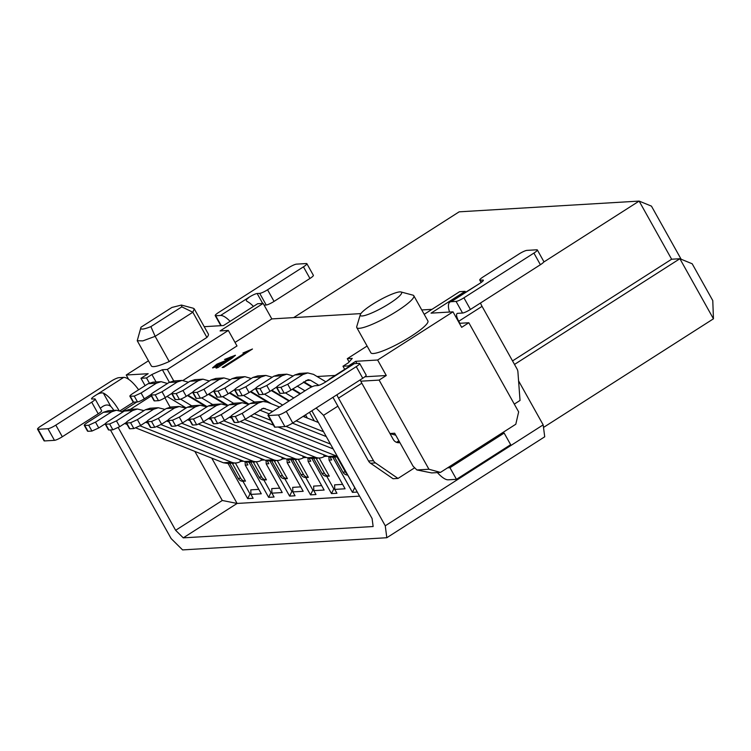 <?xml version="1.0" encoding="UTF-8"?>
<svg xmlns="http://www.w3.org/2000/svg" width="751" height="751" viewBox="0 0 751 751"><rect width="100%" height="100%" fill="white"/><g stroke="black" fill="none" stroke-linecap="round" stroke-linejoin="round"><path stroke-width="1.13" d="M110.435 429.947L171.144 538.58L182.587 549.91L386.812 537.725L385.263 525.803L323.531 415.341L316.162 408.046M311.862 410.788L372.102 518.575L373.134 526.526L183.263 537.857L175.631 530.3L118.226 427.582M518.575 380.86L543.17 424.869L544.719 436.791L386.812 537.725M543.17 424.869L385.263 525.803M480.509 303A9.012 2.929 -122.6 0 0 482.058 306.361L517.026 368.938A6.759 6.29 -93.4 0 1 517.918 371.905L520.03 400.452L514.304 404.104M424.202 314.322L459.621 291.679L465.141 291.35L465.554 292.092M204.216 326.685L223.526 325.53L257.621 303.742L263.15 303.413L271.815 318.912L360.893 313.599M262.69 303.432L257.152 293.519A6.759 1.145 -29.2 0 0 249.294 297.114L246.065 299.902L246.882 301.301A22.521 7.332 57.4 0 1 253.444 306.408M421.762 309.956L431.975 309.356M713.45 318.809L679.88 258.729L692.187 263.77L712.774 300.588L713.45 318.809L543.508 427.432M512.539 360.912L671.629 259.226L679.88 258.729L514.51 364.432M543.649 262.118L639.139 201.09L459.161 211.829L293.679 317.607M671.629 259.226L639.139 201.09L651.455 206.131L681.138 259.245M122.009 411.464L136.87 401.963M323.531 415.341L337.884 406.169L368.525 460.992A6.759 6.29 -93.4 0 0 370.543 463.226L393.055 478.734L398.002 478.443L375.5 462.935A6.759 6.29 -93.4 0 1 373.472 460.701L338.504 398.124A9.012 2.929 57.4 0 1 336.955 394.754M349.112 361.944L347.291 358.696L367.098 346.042M235.025 342.428L271.815 318.912M263.15 303.413L220.081 330.938L228.332 330.44L236.997 345.948L183.056 380.419M228.332 330.44L167.323 369.445L173.753 380.964M459.405 323.315L468.831 322.752L518.65 411.895L515.806 424.231L440.443 472.407L431.694 472.923L416.889 469.957L413.069 466.183L399.889 442.592A6.759 6.29 -93.4 0 1 399.025 442.714A6.759 6.29 -93.4 0 1 393.233 439.41L361.832 383.207A9.012 2.929 57.4 0 1 360.283 379.846M440.443 472.407L428.934 469.244L416.889 469.957M399.889 442.592L394.66 433.233L389.947 433.515M389.994 433.609L395.749 435.195M206.91 337.443A32.659 5.52 -29.2 0 0 208.337 334.045L194.256 308.849L192.829 312.247L206.91 337.443L169.228 361.531L155.147 336.335L142.831 340.888L137.236 340.719L141 327.211C139.817 329.886 143.112 329.689 150.895 326.619L181.826 306.859L181.413 305.066L171.923 307.45L141 327.211M193.232 308.229L194.256 308.849M181.826 306.859L192.829 312.247L155.147 336.335L150.895 326.619M137.236 340.719L151.317 365.906A32.659 5.52 -29.2 0 0 169.228 361.531M356.8 327.614L370.881 352.801A32.659 5.52 -29.2 0 0 411.351 336.157A32.659 5.52 -29.2 0 0 427.901 320.94L413.82 295.744A32.659 5.52 150.8 0 1 397.27 310.961A32.659 5.52 150.8 0 1 356.8 327.614A32.659 5.52 150.8 0 1 356.763 326.554L360.302 314.697A23.647 3.999 -29.2 0 0 389.638 303.413A23.647 3.999 -29.2 0 0 400.978 291.961A23.647 3.999 -29.2 0 0 379.03 300.438A23.647 3.999 -29.2 0 0 360.302 314.697M400.978 291.961L412.937 295.152A32.659 5.52 150.8 0 1 413.82 295.744M130.223 409.417L151.336 395.918M156.067 381.977L151.89 374.524L146.511 377.96L149.355 383.057M175.631 530.3L222.287 500.485L194.866 451.407M170.101 407.098L164.901 397.795M359.569 496.139L237.1 503.452L183.263 537.857M344.709 369.332L342.982 366.235L348.361 362.789L352.238 358.405L347.291 358.696M211.773 458.138L237.1 503.452L222.287 500.485M183.235 407.07L182.465 405.7M169.379 382.278L162.366 369.736L151.89 374.524M128.609 379.293L126.224 375.012L148.454 360.799M468.831 322.752L461.658 327.333L452.994 311.834L377.622 360.011L386.286 375.509L379.114 380.1L428.934 469.244M146.511 377.96L140.981 378.288L145.093 385.648M348.915 366.638L348.502 365.906L342.982 366.235M379.114 380.1L360.818 381.189M162.366 369.736L167.323 369.445M126.224 375.012L148.163 373.707L140.981 378.288M348.502 365.906L355.683 361.315L377.622 360.011M452.994 311.834L431.046 313.148L465.141 291.35M356.894 363.475L355.683 361.315M364.836 376.786L386.286 375.509M202.028 403.616L200.986 403.672M202.582 404.639L203.624 404.573M245.126 461.79L245.248 465.113L247.886 464.953L246.272 462.062M228.032 463.433L247.689 498.608L249.999 493.914L242.93 481.26M247.689 498.608L253.134 498.288L250.965 494.411L250.796 489.859L258.813 489.38M250.947 493.848L249.999 493.914M250.965 494.411L261.282 493.792L245.248 465.113M222.981 402.367L221.939 402.423M223.535 403.39L224.577 403.325M266.079 460.532L266.201 463.865L268.839 463.705L267.225 460.814M248.975 462.175L268.642 497.359L270.942 492.656L263.873 480.011M268.642 497.359L274.087 497.031L271.918 493.163L271.749 488.61L279.757 488.131M271.9 492.6L270.942 492.656M271.918 493.163L282.226 492.543L266.201 463.865M243.934 401.109L242.892 401.175M244.488 402.132L245.53 402.076M287.023 459.283L287.154 462.616L289.792 462.456L288.177 459.565M269.928 460.926L289.595 496.111L291.895 491.407L284.826 478.762M289.595 496.111L295.04 495.782L292.871 491.905L292.702 487.352L300.71 486.873M292.852 491.351L291.895 491.407M292.871 491.905L303.179 491.295L287.154 462.616M264.887 399.861L263.845 399.926M265.441 400.884L266.483 400.818M307.976 458.035L308.098 461.358L310.745 461.208L309.121 458.317M290.881 459.678L310.538 494.862L312.848 490.159L305.779 477.514M310.538 494.862L315.983 494.533L313.824 490.656L313.646 486.104L321.663 485.625M313.796 490.103L312.848 490.159M313.824 490.656L324.132 490.046L308.098 461.358M285.831 398.612L284.789 398.678M286.384 399.635L287.426 399.57M307.366 418.11L305.535 414.834M328.929 456.786L329.051 460.11L331.689 459.95L330.074 457.059M311.834 458.429L331.491 493.604L333.801 488.91L326.732 476.256M331.491 493.604L336.936 493.285L334.768 489.408L334.599 484.855L342.616 484.376M334.749 488.854L333.801 488.91M334.768 489.408L345.084 488.788L329.051 460.11M309.496 412.308L314.275 420.86M332.777 457.171L352.444 492.356L354.744 487.652L347.675 475.007M352.444 492.356L357.288 492.065M335.153 375.444L317.072 376.523M251.022 349.928L243.897 352.932M245.023 352.867L242.986 352.989L252.467 349.008L223.751 367.361L222.202 367.455L245.023 352.867L223.103 367.399M217.978 366.432L212.58 367.821L216.926 364.141L228.98 359.203L232.294 357.044C232.35 356.181 230.257 356.96 225.995 359.382L224.511 359.466L235.382 355.251L232.143 358.161L217.668 367.727L216.035 367.821L217.978 366.432L216.26 368.215M235.382 355.486L225.441 359.41M232.51 357.429L232.341 356.847L232.51 357.429L229.196 359.588L224.483 361.147L212.796 367.962M226.811 360.78L221.723 364.554L215.847 366.169L221.507 364.169L226.811 360.78L223.15 362.02L215.847 366.169M235.354 462.991L245.483 481.109L243.014 481.26A5.858 5.445 86.6 0 1 238.189 478.387L230.163 464.034A9.012 2.929 57.4 0 1 229.787 463.32M256.307 461.743L266.436 479.861L263.958 480.011A5.858 5.445 86.6 0 1 259.142 477.138L251.116 462.785A9.012 2.929 57.4 0 1 250.731 462.072M277.26 460.494L287.389 478.612L284.911 478.762A5.858 5.445 86.6 0 1 280.085 475.89L272.069 461.536A9.012 2.929 57.4 0 1 271.684 460.823M298.213 459.236L308.332 477.364L305.864 477.505A5.858 5.445 86.6 0 1 301.038 474.632L293.021 460.279A9.012 2.929 57.4 0 1 292.637 459.574M319.156 457.988L329.285 476.106L326.816 476.256A5.858 5.445 86.6 0 1 321.991 473.383L313.965 459.03A9.012 2.929 57.4 0 1 313.58 458.326M118.996 410.431A22.521 7.332 -122.6 0 0 103.328 393.055L110.791 406.413A9.012 2.929 57.4 0 1 113.833 410.393M138.625 389.788A22.521 7.332 -122.6 0 0 123.68 377.396L94.973 395.749C98.325 393.44 101.113 392.538 103.328 393.055M100.249 408.197A6.759 1.145 150.8 0 1 101.469 407.38C105.018 404.592 108.125 404.273 110.791 406.413M94.973 395.749A6.759 1.145 -29.2 0 0 91.547 398.903A6.759 1.145 -29.2 0 0 92.063 399.044L94.617 398.894A6.759 1.145 -29.2 0 1 95.133 399.034L101.629 410.666A6.759 1.145 150.8 0 1 98.212 413.81L62.314 436.753A6.759 1.145 150.8 0 1 54.457 440.339L44.562 440.931A6.759 1.145 150.8 0 1 44.046 440.79L37.55 429.159A6.759 1.145 -29.2 0 0 38.066 429.3L47.961 428.708A6.759 1.145 -29.2 0 0 55.818 425.122L91.706 402.189A6.759 1.145 -29.2 0 0 95.133 399.034M230.116 321.325A22.521 7.332 -122.6 0 0 220.578 315.467L215.715 315.749L221.254 325.671M37.55 429.159A6.759 1.145 -29.2 0 1 40.976 426.014L110.96 381.283A6.759 1.145 -29.2 0 1 118.818 377.687L123.68 377.396M257.152 293.519L259.705 293.369A6.759 1.145 -29.2 0 0 267.563 289.783L303.451 266.84A6.759 1.145 -29.2 0 0 306.877 263.695A6.759 1.145 -29.2 0 0 306.361 263.545L296.467 264.136A6.759 1.145 -29.2 0 0 288.609 267.731L218.625 312.463A6.759 1.145 -29.2 0 0 215.199 315.608A6.759 1.145 -29.2 0 0 215.715 315.749M306.877 263.695L313.374 275.317A6.759 1.145 150.8 0 1 309.947 278.471L274.059 301.404A6.759 1.145 150.8 0 1 266.201 305L264.108 305.122M396.519 442.311A6.759 6.29 86.6 0 0 396.922 442.076L398.894 440.809M501.762 433.205L504.156 433.064L510.661 444.686L456.458 479.326L449.962 467.704L447.568 467.845M456.458 479.326L448.216 479.823A22.521 7.332 57.4 0 1 437.392 472.586M414.101 467.197A11.265 10.476 86.6 0 0 414.336 468.004L398.002 478.443M332.946 397.317A22.521 7.332 -122.6 0 0 333.557 398.415L337.884 406.169M482.058 306.361L458.73 321.268L459.856 323.287M449.962 467.704L504.156 433.064M268.004 415.406A6.759 1.145 -29.2 0 0 268.52 415.547L278.414 414.956A6.759 1.145 -29.2 0 0 286.272 411.37L356.256 366.638A6.759 1.145 -29.2 0 0 359.682 363.484L366.178 375.115A6.759 1.145 150.8 0 1 362.752 378.26L292.768 422.991A6.759 1.145 150.8 0 1 284.911 426.587L275.016 427.178A6.759 1.145 150.8 0 1 274.5 427.028L268.004 415.406A6.759 1.145 -29.2 0 1 271.43 412.252L307.319 389.318A6.759 1.145 -29.2 0 1 315.176 385.723L317.729 385.573A6.759 1.145 -29.2 0 0 325.587 381.987L328.994 379.584M325.587 381.987L354.303 363.634A22.521 7.332 -122.6 0 0 352.998 364.038L329.21 379.236M354.303 363.634L359.166 363.343A6.759 1.145 -29.2 0 1 359.682 363.484M458.73 321.268A9.012 2.929 57.4 0 1 457.171 313.486A9.012 2.929 57.4 0 1 457.697 313.327L462.56 313.036L456.064 301.404L451.201 301.695A22.521 7.332 -122.6 0 0 449.896 302.099A22.521 7.332 -122.6 0 0 449.539 312.04M451.201 301.695L479.908 283.343L449.896 302.099M479.908 283.343A6.759 1.145 -29.2 0 0 483.334 280.198A6.759 1.145 -29.2 0 0 482.818 280.048L483.184 280.714M470.417 309.45L463.921 297.818L533.905 253.087A6.759 1.145 -29.2 0 0 537.331 249.942L543.827 261.564A6.759 1.145 150.8 0 1 540.401 264.718L470.417 309.45A6.759 1.145 150.8 0 1 462.56 313.036M463.921 297.818A6.759 1.145 150.8 0 1 456.064 301.404M537.331 249.942A6.759 1.145 -29.2 0 0 536.815 249.792L526.911 250.383A6.759 1.145 -29.2 0 0 519.054 253.969L483.165 276.912A6.759 1.145 -29.2 0 0 479.748 280.057A6.759 1.145 -29.2 0 0 480.264 280.207L482.818 280.048M187.45 395.524L204.328 405.69L206.412 406.253M186.192 407.943L167.06 396.425M167.464 383.489L161.118 381.677L156.349 383.235L141.075 392.998L144.323 398.809A5.858 0.986 150.8 0 1 137.517 401.926L133.556 402.16L130.308 396.34C129.285 396.246 130.13 395.289 132.833 393.486L148.107 383.723L152.847 382.212M144.323 398.809L150.876 394.622M180.625 399.138L191.655 405.775M133.556 402.16L133.077 401.973M141.075 392.998L134.269 396.106L129.867 396.218L133.115 402.029M243.108 461.255L240.63 461.405A11.265 10.476 -93.4 0 1 235.889 462.963A11.265 10.476 -93.4 0 1 231.646 462.269L223.404 462.766L227.656 463.451L235.889 462.963M232.303 463.17A2.253 0.732 -122.6 0 0 232.641 463.883L240.667 478.237A5.858 5.445 86.6 0 0 245.483 481.109M239.644 459.64L240.63 461.405M223.404 462.766L135.903 427.948M127.069 424.437L124.704 423.498M98.747 427.948L91.941 431.055L87.98 431.29L84.732 425.479A5.858 0.986 150.8 0 1 84.281 425.357A5.858 0.986 150.8 0 1 87.247 422.625L103.431 412.28L108.172 410.75L116.424 410.243L111.674 411.792L95.499 422.128L98.747 427.948L105.29 423.761M116.424 410.253L123.051 411.877M140.043 425.826L231.646 462.269M87.98 431.29L87.501 431.112M84.732 425.479L88.693 425.244L95.499 422.128M208.403 394.275L225.281 404.432L227.365 405.005M207.145 406.695L188.013 395.176M188.417 382.24L182.071 380.428L177.302 381.987L162.028 391.75L165.276 397.561A5.858 0.986 150.8 0 1 158.47 400.668L154.509 400.912L151.261 395.092C150.238 394.998 151.073 394.04 153.777 392.238L169.059 382.475L173.8 380.954L182.014 380.428M165.276 397.561L171.829 393.374M201.578 397.88L212.608 404.517M154.509 400.912L154.03 400.724M162.028 391.75L155.213 394.857L150.82 394.97L154.058 400.781M264.052 460.006L261.583 460.156A11.265 10.476 -93.4 0 1 256.833 461.705A11.265 10.476 -93.4 0 1 252.599 461.02L244.357 461.518L248.6 462.203L256.833 461.705M253.256 461.921A2.253 0.732 -122.6 0 0 253.594 462.635L261.611 476.988A5.858 5.445 86.6 0 0 266.436 479.861M260.597 458.392L261.583 460.156M244.357 461.518L156.846 426.699M148.022 423.188L145.656 422.24M144.004 410.628L137.367 409.004L132.627 410.544L116.452 420.879L119.7 426.69L112.885 429.807L108.933 430.041L105.675 424.231A5.858 0.986 150.8 0 1 105.234 424.099A5.858 0.986 150.8 0 1 108.2 421.377L124.375 411.032L129.125 409.502L137.367 408.985M119.7 426.69L126.243 422.513M160.996 424.568L252.599 461.02M108.933 430.041L108.454 429.854M105.675 424.231L109.637 423.986L116.452 420.879M229.355 393.026L246.234 403.184L248.318 403.747M228.097 405.437L208.956 393.918M209.36 380.992L203.014 379.18L198.255 380.729L182.981 390.501L186.229 396.312A5.858 0.986 150.8 0 1 179.414 399.419L175.462 399.654L172.204 393.843C171.19 393.74 172.026 392.792 174.73 390.989L190.003 381.226L194.753 379.706M186.229 396.312L192.772 392.125M222.531 396.631L233.552 403.268M175.462 399.654L174.983 399.476M182.981 390.501L176.166 393.608L171.763 393.712L175.011 399.532M285.005 458.758L282.536 458.908A11.265 10.476 -93.4 0 1 277.786 460.457A11.265 10.476 -93.4 0 1 273.552 459.772L265.3 460.26L269.553 460.945M274.199 460.673A2.253 0.732 -122.6 0 0 274.537 461.386L282.564 475.74A5.858 5.445 86.6 0 0 287.389 478.612M281.541 457.143L282.536 458.908M265.3 460.26L177.799 425.451M168.966 421.931L166.6 420.992M164.957 409.379L158.32 407.755L153.579 409.286L137.395 419.631L140.644 425.441L133.838 428.558L129.876 428.793L126.628 422.973A5.858 0.986 150.8 0 1 126.187 422.851A5.858 0.986 150.8 0 1 129.153 420.119L145.328 409.783L150.078 408.244M140.644 425.441L147.196 421.264M181.939 423.32L273.552 459.772M129.876 428.793L129.397 428.605M126.628 422.973L130.59 422.738L137.395 419.631M250.308 391.778L267.178 401.935L269.271 402.498M249.05 404.188L229.909 392.67M230.313 379.743L223.967 377.931L219.208 379.48L203.925 389.243L207.173 395.064A5.858 0.986 150.8 0 1 200.367 398.171L196.405 398.405L193.157 392.595C192.134 392.491 192.979 391.543 195.682 389.741L210.956 379.978L215.697 378.457M207.173 395.064L213.725 390.877M243.474 395.383L254.505 402.02M196.405 398.405L195.927 398.227M203.925 389.243L197.119 392.36L192.716 392.463M305.957 457.509L303.479 457.659A11.265 10.476 -93.4 0 1 298.738 459.208A11.265 10.476 -93.4 0 1 294.505 458.523L286.253 459.011L290.506 459.696L298.738 459.208M295.152 459.424A2.253 0.732 -122.6 0 0 295.49 460.138L303.517 474.491A5.858 5.445 86.6 0 0 308.332 477.364M302.493 455.885L303.479 457.659M286.253 459.011L198.752 424.193M189.919 420.682L187.553 419.743M185.901 408.131L179.273 406.507L174.523 408.037L158.348 418.382L161.596 424.193L154.79 427.3L150.829 427.544L147.581 421.724A5.858 0.986 150.8 0 1 147.13 421.602A5.858 0.986 150.8 0 1 150.097 418.87L166.281 408.535L171.021 406.995L179.273 406.488M161.596 424.193L168.149 420.006M202.892 422.071L294.505 458.523M150.829 427.544L150.35 427.357M147.581 421.724L151.542 421.489L158.348 418.382M304.164 415.716L304.962 417.152M271.252 390.52L288.947 401.053M271.477 403.831L250.862 391.421M251.266 378.495L244.92 376.673L240.151 378.232L224.878 387.995L228.126 393.806A5.858 0.986 150.8 0 1 221.32 396.922L217.358 397.157L214.11 391.346C213.087 391.243 213.932 390.295 216.626 388.492L231.909 378.72L236.649 377.209L244.864 376.683M228.126 393.806L234.678 389.628M264.427 394.134L282.639 405.089M217.358 397.157L216.879 396.969M224.878 387.995L218.072 391.102L213.669 391.215L216.908 397.035M326.91 456.261L324.432 456.401A11.265 10.476 -93.4 0 1 319.691 457.96A11.265 10.476 -93.4 0 1 315.448 457.265L307.206 457.763L311.458 458.448M316.105 458.176A2.253 0.732 -122.6 0 0 316.443 458.88L324.46 473.243A5.858 5.445 86.6 0 0 329.285 476.106M323.446 454.637L324.432 456.401M307.206 457.763L219.696 422.944M210.871 419.433L208.506 418.495M182.549 422.944L175.734 426.052L171.782 426.286L168.534 420.476A5.858 0.986 150.8 0 1 168.083 420.353A5.858 0.986 150.8 0 1 171.05 417.622L187.224 407.286L191.974 405.747L200.217 405.24L195.476 406.789L179.301 417.134L182.549 422.944L189.092 418.758M200.226 405.258L206.854 406.882M223.845 420.823L315.448 457.265M171.782 426.286L171.303 426.108M168.534 420.476L172.486 420.241L179.301 417.134M289.407 400.762L271.806 390.173M272.219 377.237L265.873 375.425L261.104 376.983L245.83 386.746L249.079 392.557A5.858 0.986 150.8 0 1 242.263 395.674L238.311 395.908L235.063 390.088C234.04 389.994 234.875 389.037 237.579 387.234L252.852 377.471L257.602 375.951M292.205 389.271L300.015 393.975M249.079 392.557L255.622 388.37M285.38 392.876L293.801 397.955M238.311 395.908L237.832 395.721M245.83 386.746L239.015 389.853L234.622 389.966M337.049 456.918A2.253 0.732 -122.6 0 0 337.396 457.631L345.413 471.985A5.858 5.445 86.6 0 0 347.14 473.909M345.413 471.985L342.944 472.135A5.858 5.445 86.6 0 0 347.76 475.007M342.944 472.135L334.918 457.781A9.012 2.929 57.4 0 1 334.533 457.068M337.321 456.336A11.265 10.476 -93.4 0 1 336.401 456.017L328.149 456.514L332.402 457.199L337.631 456.89M328.149 456.514L240.649 421.696M231.815 418.185L229.459 417.246M227.806 405.624L221.169 404L216.429 405.54L200.254 415.876L203.502 421.696L196.687 424.803L192.725 425.038L189.477 419.227A5.858 0.986 150.8 0 1 189.036 419.096A5.858 0.986 150.8 0 1 192.003 416.373L208.177 406.028L212.927 404.498M203.502 421.696L210.045 417.509M244.788 419.574L336.401 456.017M192.725 425.038L192.247 424.859M189.477 419.227L193.439 418.992L200.254 415.876M300.578 393.627L292.759 388.915M293.162 375.988L286.816 374.176L282.057 375.735L266.774 385.498L270.031 391.309A5.858 0.986 150.8 0 1 263.216 394.416L259.255 394.66L256.007 388.84C254.983 388.736 255.828 387.788 258.532 385.986L273.805 376.223L278.555 374.702M303.376 382.137L311.477 387.009M270.031 391.309L276.575 387.122M297.161 386.108L304.972 390.811M259.255 394.66L258.776 394.472M266.774 385.498L259.968 388.605L255.565 388.718L258.813 394.528M333.181 448.929L278.058 426.99M273.458 425.16L250.402 415.988M248.75 404.376L242.122 402.752L237.372 404.291L221.198 414.627L224.446 420.438L217.64 423.555L213.678 423.789L210.43 417.978A5.858 0.986 150.8 0 1 209.98 417.847A5.858 0.986 150.8 0 1 212.955 415.125L229.13 404.78L233.871 403.249L242.122 402.733M224.446 420.438L230.998 416.261M254.045 413.67L270.745 420.307M285.962 426.361L330.468 444.076M213.678 423.789L213.2 423.602M210.43 417.978L214.392 417.734L221.198 414.627M312.125 386.718L303.93 381.78M325.859 381.808L313.486 374.355L307.769 372.928L303 374.477L287.727 384.249L290.975 390.06A5.858 0.986 150.8 0 1 284.169 393.167L280.207 393.402L276.959 387.591C275.936 387.488 276.781 386.54 279.485 384.737L294.758 374.974L299.499 373.454L307.713 372.928M290.975 390.06L308.145 379.677L310.445 380.241L318.875 385.319M280.207 393.402L279.729 393.224M287.727 384.249L280.921 387.356L276.518 387.46L279.766 393.28M326.291 436.594L292.514 423.16M269.168 413.867L259.649 410.084M245.399 419.189L238.593 422.306L234.631 422.541L231.383 416.721A5.858 0.986 150.8 0 1 230.933 416.598A5.858 0.986 150.8 0 1 233.899 413.867L250.083 403.531L254.824 401.992L263.075 401.485L258.325 403.034L242.151 413.379L245.399 419.189L263.47 408.206L272.641 411.482M263.075 401.503L267.309 402.17L279.569 407.051M303.085 416.401L318.415 422.503M296.157 420.832L323.578 431.741M234.631 422.541L234.152 422.353M231.383 416.721L235.345 416.486L242.151 413.379M133.575 402.16L120.141 410.741M249.294 297.114L220.578 315.467M44.562 440.931L38.066 429.3M54.457 440.339L47.961 428.708M62.314 436.753L55.818 425.122M98.212 413.81L91.706 402.189M266.201 305L259.705 293.369M274.059 301.404L267.563 289.783M309.947 278.471L303.451 266.84M375.5 462.935L370.543 463.226M373.472 460.701L368.525 460.992M361.832 383.207L338.504 398.124M399.513 441.917L396.922 442.076M356.256 366.638L362.752 378.26M480.264 280.207L481.429 282.301M286.272 411.37L292.768 422.991M278.414 414.956L284.911 426.587M268.52 415.547L275.016 427.178M533.905 253.087L540.401 264.718M204.666 405.869L205.68 405.812M156.349 383.235L148.107 383.723M134.269 396.106L137.517 401.926M232.641 463.883L233.908 463.076M240.667 478.237L238.189 478.387M111.674 411.792L103.431 412.28M88.693 425.244L91.941 431.055M225.619 404.62L226.624 404.554M177.302 381.987L169.059 382.475M155.213 394.857L158.47 400.668M253.594 462.635L254.852 461.827M261.611 476.988L259.142 477.138M132.627 410.544L124.375 411.032M109.637 423.986L112.885 429.807M246.572 403.371L247.577 403.306M198.255 380.729L190.003 381.226M176.166 393.608L179.414 399.419M274.537 461.386L275.805 460.579M282.564 475.74L280.085 475.89M153.579 409.286L145.328 409.783M130.59 422.738L133.838 428.558M267.516 402.114L268.529 402.057M219.208 379.48L210.956 379.978M197.119 392.36L200.367 398.171M295.49 460.138L296.758 459.33M303.517 474.491L301.038 474.632M174.523 408.037L166.281 408.535M151.542 421.489L154.79 427.3M288.468 400.865L289.323 400.818M279.823 406.882L279.241 406.92M240.151 378.232L231.909 378.72M218.072 391.102L221.32 396.922M316.443 458.88L317.711 458.072M324.46 473.243L321.991 473.383M195.476 406.789L187.224 407.286M172.486 420.241L175.734 426.052M261.104 376.983L252.852 377.471M239.015 389.853L242.263 395.674M337.396 457.631L337.875 457.321M216.429 405.54L208.177 406.028M193.439 418.992L196.687 424.803M282.057 375.735L273.805 376.223M259.968 388.605L263.216 394.416M237.372 404.291L229.13 404.78M214.392 417.734L217.64 423.555M310.445 380.241L305.91 380.513M303 374.477L294.758 374.974M280.921 387.356L284.169 393.167M265.169 408.506L261.817 408.704M258.325 403.034L250.083 403.531M235.345 416.486L238.593 422.306M193.354 308.257L181.413 305.066M220.832 325.69L215.199 315.608M479.748 280.057L481.128 282.526M161.061 381.686L152.847 382.175M84.281 425.357L87.529 431.168M105.234 424.099L108.482 429.919M202.958 379.18L194.753 379.668M269.543 460.954L277.786 460.457M126.187 422.851L129.435 428.661M158.32 407.737L150.069 408.234M192.716 392.473L195.964 398.283M223.911 377.931L215.697 378.42M147.13 421.602L150.378 427.413M311.44 458.448L319.691 457.96M168.083 420.353L171.331 426.164M234.612 389.966L237.86 395.777M265.816 375.434L257.602 375.922M189.036 419.096L192.284 424.916M221.169 403.982L212.927 404.479M286.76 374.176L278.555 374.674M209.98 417.847L213.237 423.667M230.933 416.598L234.181 422.409"/></g></svg>
